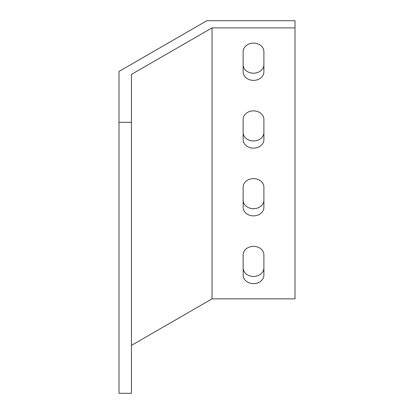 <?xml version="1.0" encoding="UTF-8"?>
<svg xmlns="http://www.w3.org/2000/svg" width="414" height="414" viewBox="0 0 414 414"><rect width="100%" height="100%" fill="white"/><g stroke="black" fill="none" stroke-linecap="round" stroke-linejoin="round"><path stroke-width="0.62" d="M118.994 122.316L118.994 393.3L131.44 393.3L131.44 122.316L118.994 122.316L118.994 71.436L206.876 20.7L295.006 20.7L295.006 298.867L212.035 298.867L131.44 345.395M295.006 27.883L212.035 27.883L131.44 74.416L131.44 122.316M212.035 27.883L212.035 298.867M243.147 139.668A10.371 8.466 180 0 0 253.518 148.134A10.371 8.466 180 0 0 263.889 139.668L263.889 119.341A10.371 8.466 180 0 0 253.518 110.874A10.371 8.466 180 0 0 243.147 119.341L243.147 139.668M243.147 207.414A10.371 8.466 180 0 0 253.518 215.88A10.371 8.466 180 0 0 263.889 207.414L263.889 187.087A10.371 8.466 180 0 0 253.518 178.62A10.371 8.466 180 0 0 243.147 187.087L243.147 207.414M243.147 275.155A10.371 8.466 180 0 0 253.518 283.626A10.371 8.466 180 0 0 263.889 275.155L263.889 254.833A10.371 8.466 180 0 0 253.518 246.366A10.371 8.466 180 0 0 243.147 254.833L243.147 275.155M243.147 71.922A10.371 8.466 180 0 0 253.518 80.388A10.371 8.466 180 0 0 263.889 71.922L263.889 51.595A10.371 8.466 180 0 0 253.518 43.128A10.371 8.466 180 0 0 243.147 51.595L243.147 71.922M243.147 132.48A10.371 8.466 180 0 0 253.518 140.946A10.371 8.466 180 0 0 263.889 132.48M243.147 200.226A10.371 8.466 180 0 0 253.518 208.692A10.371 8.466 180 0 0 263.889 200.226M243.147 267.972A10.371 8.466 180 0 0 253.518 276.438A10.371 8.466 180 0 0 263.889 267.972M243.147 64.734A10.371 8.466 180 0 0 253.518 73.2A10.371 8.466 180 0 0 263.889 64.734"/></g></svg>
